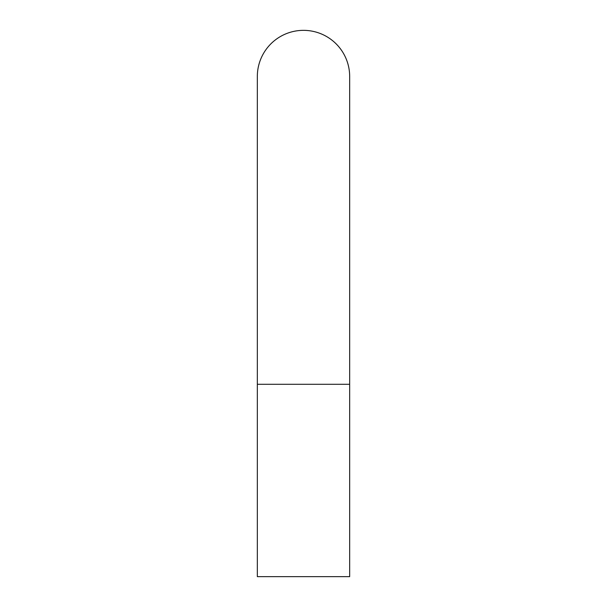 <?xml version="1.0" encoding="UTF-8"?>
<svg xmlns="http://www.w3.org/2000/svg" width="607" height="607" viewBox="0 0 607 607"><rect width="100%" height="100%" fill="white"/><g stroke="black" fill="none" stroke-linecap="round" stroke-linejoin="round"><path stroke-width="0.91" d="M303.5 30.35A46.17 46.17 0 0 1 349.67 76.52A46.17 46.17 0 0 0 303.5 30.35A46.17 46.17 0 0 0 257.33 76.52A46.17 46.17 0 0 1 303.5 30.35A46.17 46.17 0 0 0 257.33 76.52A46.17 46.17 0 0 1 303.5 30.35M349.67 384.292L257.33 384.292L257.33 576.65L349.67 576.65L349.67 76.52M257.33 384.292L257.33 76.52"/></g></svg>
